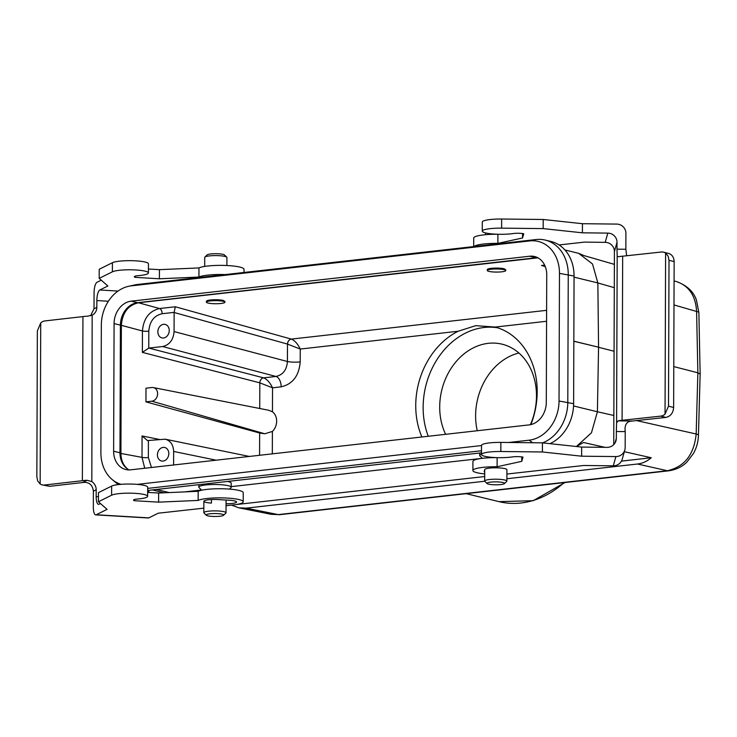 <?xml version="1.0" encoding="UTF-8"?>
<svg xmlns="http://www.w3.org/2000/svg" width="737" height="737" viewBox="0 0 737 737"><rect width="100%" height="100%" fill="white"/><g stroke="black" fill="none" stroke-linecap="round" stroke-linejoin="round"><path stroke-width="1.11" d="M545.279 266.601L541.492 265.477L545.26 266.564M249.309 456.443L165.226 439.188L147.483 440.569L142.066 435.954L159.238 439.409M259.737 408.501L259.829 382.853L142.361 352.369L148.837 348.076L263.634 377.869C267.034 379.26 270.009 382.567 272.543 387.809L272.46 411.808A12.197 9.867 103.7 0 1 272.386 431.449L272.312 453.854M259.802 382.844A4.625 3.657 104.5 0 1 263.588 377.86L275.997 376.46L162.637 346.528C169.538 344.916 173.352 339.932 174.07 331.567L174.135 312.368L175.314 306.767L291.327 339.103C294.754 340.503 297.72 343.81 300.254 349.052L300.208 361.904C299.019 375.852 292.663 384.161 281.156 386.833L272.543 387.809L259.829 382.853A4.625 3.648 105.3 0 1 263.634 377.869M481.482 454.25A16.186 2.699 -179.8 0 0 479.686 455.475A16.186 2.699 -179.8 0 0 479.916 455.936L482.357 458.322L231.197 486.632M201.496 489.985L184.499 491.901M229.52 489.11L230.967 487.719A16.186 2.699 -179.8 0 0 231.197 487.258L231.215 483.159A16.186 2.699 -179.8 0 0 227.604 481.445M165.226 439.188C170.514 440.708 173.324 444.798 173.646 451.449L173.6 464.983M168.81 453.596A6.937 5.61 103.7 0 1 161.477 460.975A6.937 5.61 103.7 0 1 157.663 452.914A6.937 5.61 103.7 0 1 164.756 447.497A6.937 5.61 103.7 0 1 168.81 453.596M162.637 346.528L148.837 348.076M169.234 330.517A6.937 5.61 103.7 0 1 161.9 337.896A6.937 5.61 103.7 0 1 158.096 329.826A6.937 5.61 103.7 0 1 165.18 324.418A6.937 5.61 103.7 0 1 169.234 330.517M224.905 302.225L224.914 301.451L223.256 300.429A9.249 1.548 0.2 0 0 212.901 299.802A9.249 1.548 0.2 0 0 206.415 301.258L206.415 302.161A9.249 1.548 0.2 0 1 215.665 300.65A9.249 1.548 0.2 0 1 224.905 302.225A9.249 1.548 0.2 0 1 220.943 303.478A9.249 1.548 0.2 0 1 211.381 303.552A9.249 1.548 0.2 0 1 206.415 302.161M505.757 270.562L505.757 269.788L504.108 268.765A9.249 1.548 0.2 0 0 493.753 268.139A9.249 1.548 0.2 0 0 487.268 269.585L487.258 270.497A9.249 1.548 0.2 0 1 496.517 268.987A9.249 1.548 0.2 0 1 505.757 270.562A9.249 1.548 0.2 0 1 501.786 271.815A9.249 1.548 0.2 0 1 492.224 271.879A9.249 1.548 0.2 0 1 487.258 270.497M421.877 436.986A73.976 59.844 103.7 0 1 458.202 331.235L475.706 325.662L495.218 327.062A73.976 59.844 103.7 0 1 537.19 391.771A73.976 59.844 103.7 0 1 530.88 424.586M272.46 411.808L268.655 410.251L153.36 387.579A6.937 5.61 103.7 0 1 157.561 394.581A6.937 5.61 103.7 0 1 151.886 401.195L145.954 401.868L259.654 433.024L264.749 433.771L272.386 431.449M153.36 387.579A6.937 5.61 103.7 0 0 151.942 387.524L146 388.196L145.954 401.868M614.382 264.371L584.146 255.638L578.6 253.316L592.502 263.966L597.854 282.934L574.059 277.14M576.5 446.521L583.501 442.504L604.948 447.331M624.34 451.698L651.25 457.751L621.448 461.113M235.84 504.596L484.697 476.535M231.51 505.112L238.834 507.821L246.14 508.143L484.753 481.233M506.881 478.746L637.477 464.015C642.544 463.407 647.132 461.325 651.25 457.751M238.834 507.821L271.17 514.315L278.3 514.601L667.335 470.731C684.489 466.862 694.097 454.618 696.17 434.001A13.874 2.377 1.6 0 1 698.446 435.383C698.243 441.785 696.594 447.792 693.508 453.402L687.031 461.906C682.37 466.678 676.29 469.653 668.8 470.814L279.765 514.675A13.874 7.821 -96.4 0 1 278.3 514.601L246.14 508.143M573.552 405.958L597.403 411.762L591.461 432.785L576.398 446.511M564.929 249.963L578.702 253.344M673.775 366.593L697.865 372.793L696.594 311.475C695.7 296.062 689.206 286.168 677.091 281.792L674.079 280.917M637.477 464.015L667.335 470.731A13.874 7.821 83.6 0 0 668.8 470.814M573.837 341.185L598.564 347.201L597.854 282.934L614.299 287.679M613.847 415.475L597.403 411.771L598.564 347.284L614.078 351.236M598.564 347.201L573.837 341.268M673.996 304.934L696.594 311.475A13.874 2.248 -1.2 0 1 698.879 312.654L700.15 374.064L697.865 372.793L696.17 434.001L636.317 420.532M144.747 468.235L141.992 457.355L142.066 435.954M537.955 257.839L138.51 302.769C128.137 305.164 122.425 312.645 121.365 325.201L120.923 453.421C121.043 460.395 123.438 465.71 128.091 469.368M142.361 352.369L142.434 330.968C143.549 318.43 149.261 310.959 159.579 308.536L175.314 306.767M281.156 386.833A9.249 5.214 -96.4 0 0 275.997 376.46C282.953 374.866 286.767 369.882 287.43 361.498A9.249 1.548 -179.8 0 0 300.208 361.904M174.07 331.567L287.43 361.498L287.494 344.087L300.254 349.052L458.202 331.235M174.135 312.488L287.494 344.087A4.625 3.676 105.6 0 1 291.327 339.103A4.625 3.648 -74.7 0 0 287.541 344.096M497.622 327.79A73.976 59.844 -76.3 0 0 437.142 359.352A73.976 59.844 -76.3 0 0 428.261 436.267M209.898 513.79A8.789 1.465 -179.8 0 0 206.259 515.227A8.789 1.465 -179.8 0 0 219.939 516.232A8.789 1.465 -179.8 0 0 223.578 515.292A8.789 1.465 -179.8 0 0 219.635 513.79A8.789 1.465 -179.8 0 0 209.898 513.79M223.578 515.292L225.863 513.081A11.092 1.852 -179.8 0 0 226.019 512.768A11.092 1.852 -179.8 0 0 214.937 510.879A11.092 1.852 -179.8 0 0 203.827 512.694A11.092 1.852 -179.8 0 0 203.992 513.007L206.259 515.227M231.197 487.258A16.186 2.699 -179.8 0 0 222.51 484.835A16.186 2.699 -179.8 0 0 205.77 484.955A16.186 2.699 -179.8 0 0 198.833 487.148A16.186 2.699 -179.8 0 0 199.064 487.608L201.717 490.197M204.693 266.425L204.72 257.406A11.092 1.852 0.2 0 1 204.886 257.093L207.171 254.891A8.789 1.465 0.2 0 1 210.81 253.952A8.789 1.465 0.2 0 1 224.481 254.956L226.756 257.176A11.092 1.852 0.2 0 1 226.913 257.489L226.885 265.523M204.886 257.093A11.092 1.852 0.2 0 1 209.483 255.905A11.092 1.852 0.2 0 1 226.756 257.176M129.049 469.911A20.802 16.831 103.7 0 1 119.965 452.776L120.417 325.137A20.802 16.831 103.7 0 1 137.561 302.695L536.066 257.766A20.802 16.831 103.7 0 1 537.651 257.674M529.728 256.218A20.802 16.831 103.7 0 1 534.574 256.522A20.802 16.831 103.7 0 1 546.734 274.809L546.292 402.448A20.802 16.831 103.7 0 1 529.138 424.89L130.633 469.828A20.802 16.831 103.7 0 1 125.787 469.524A20.802 16.831 103.7 0 1 113.627 451.237L114.078 323.598A20.802 16.831 103.7 0 1 131.223 301.157L529.728 256.218L536.066 257.766M121.061 484.329A36.325 29.388 103.7 0 1 112.199 479.557A36.325 29.388 103.7 0 1 100.886 452.675L101.338 325.035A36.325 29.388 103.7 0 1 128.606 286.297A36.325 29.388 103.7 0 1 131.278 285.855L529.783 240.916A36.325 29.388 103.7 0 1 559.475 273.372L559.033 401.011A36.325 29.388 103.7 0 1 529.083 440.192L508.825 442.476M128.606 286.297L134.733 284.943A39.301 31.792 103.7 0 1 137.626 284.464L536.131 239.534A39.301 31.792 103.7 0 1 545.288 240.096A39.301 31.792 103.7 0 1 568.255 274.643L567.803 402.282A39.301 31.792 103.7 0 1 542.625 442.873M545.288 240.096L551.092 241.506A39.301 31.792 103.7 0 1 574.059 276.053L573.616 403.692A39.301 31.792 103.7 0 1 549.931 443.665M118.316 484.596A39.301 31.792 103.7 0 1 117.017 483.573L112.199 479.557M481.51 445.553L137.248 484.375M481.491 450.749L147.667 488.391M481.482 452.813L147.667 490.455M490.75 482.118A8.789 1.465 -179.8 0 0 487.111 483.564A8.789 1.465 -179.8 0 0 500.782 484.559A8.789 1.465 -179.8 0 0 504.421 483.619A8.789 1.465 -179.8 0 0 500.487 482.118A8.789 1.465 -179.8 0 0 490.75 482.118M504.421 483.619L506.706 481.418A11.092 1.852 -179.8 0 0 506.872 481.104A11.092 1.852 -179.8 0 0 495.78 479.207A11.092 1.852 -179.8 0 0 484.679 481.021A11.092 1.852 -179.8 0 0 484.835 481.335L487.111 483.564M93.378 491.137L96.188 489.746A9.249 8.651 63.6 0 0 91.83 481.583L87.058 480.303A9.249 1.548 -179.8 0 0 82.369 480.708L44.358 485.038A9.249 7.453 103.5 0 1 42.221 484.909L49.646 486.309L84.442 482.33C89.674 482.459 92.65 485.397 93.378 491.137L93.323 507.093A9.249 2.884 93.4 0 0 95.709 514.868L148.33 517.982A9.249 2.884 -86.6 0 0 148.846 517.871L96.225 514.758A9.249 2.884 93.4 0 1 95.709 514.868M42.221 484.909A9.249 7.453 103.5 0 1 40.157 483.979L37.716 480.985L36.85 476.793L37.357 330.913L40.719 322.953A9.249 7.453 103.5 0 1 44.929 320.927L82.949 316.597A9.249 1.548 0.2 0 1 87.629 316.191L92.411 315.031A9.249 8.651 63.6 0 0 96.823 307.393L94.014 308.794L90.54 315.777M225.329 274.579A23.114 3.86 -179.8 0 0 198.935 277.048L159.385 278.779L135.267 277.352A7.388 1.234 0.2 0 1 134.3 276.734A7.388 1.234 0.2 0 1 138.326 275.647A18.489 3.086 -179.8 0 0 148.423 272.939A18.489 3.086 -179.8 0 0 132.9 269.834A18.489 3.086 -179.8 0 0 112.383 271.833L99.2 278.374L107.869 285.993L99.808 289.991A9.249 2.884 -86.6 0 0 96.851 300.558L96.823 307.393M96.188 489.746L96.169 496.581A9.249 2.884 -86.6 0 0 98.546 504.357A9.249 2.884 -86.6 0 0 99.062 504.246L100.472 503.546M148.819 490.326L148.81 492.454M96.225 514.758L107.095 509.359L98.417 501.75L98.454 492.629L111.637 486.088A18.489 3.086 0.2 0 1 132.153 484.089A18.489 3.086 0.2 0 1 147.676 487.194L147.64 496.305A18.489 3.086 0.2 0 1 137.552 499.023A7.388 1.234 -179.8 0 0 133.517 500.11A7.388 1.234 -179.8 0 0 134.493 500.727L158.612 502.146L198.152 500.423A23.114 3.86 0.2 0 1 223.799 497.926A23.114 3.86 0.2 0 1 243.201 501.796A23.114 3.86 0.2 0 1 230.782 505.177L226.047 505.702M147.658 492.38L158.639 493.035L198.189 491.303A23.114 3.86 0.2 0 1 223.836 488.806A23.114 3.86 0.2 0 1 243.228 492.684L243.201 501.796M203.845 508.152L158.243 513.201L148.846 517.871M101.245 280.171L97.035 282.262A9.249 2.884 93.4 0 0 94.069 292.838L94.014 308.794M92.162 315.16L91.83 481.583M98.417 501.75L111.609 495.209A18.489 3.086 0.2 0 1 132.126 493.21A18.489 3.086 0.2 0 1 147.64 496.305M211.464 499.566L211.445 503.076A11.092 1.852 0.2 0 1 203.873 501.298A11.092 1.852 0.2 0 1 218.484 499.585L229.004 500.211A11.092 1.852 0.2 0 1 236.586 501.998A11.092 1.852 0.2 0 1 226.056 503.813M82.949 316.597L82.369 480.708M40.719 322.953L40.157 483.979M134.493 499.502L134.493 500.727M158.639 493.035L158.612 502.146M198.189 491.303L198.152 500.423M198.935 277.048L198.972 267.936L159.422 269.659L148.432 269.014M159.385 278.779L159.422 269.659M135.267 277.352L135.276 276.126M148.423 272.939L148.45 263.818A18.489 3.086 -179.8 0 0 132.936 260.714A18.489 3.086 -179.8 0 0 112.42 262.713L99.228 269.263L99.2 278.374M244.002 272.469L244.011 269.309A23.114 3.86 -179.8 0 0 224.61 265.431A23.114 3.86 -179.8 0 0 198.972 267.936M674.143 261.607C673.95 257.314 672.126 254.597 668.689 253.464L663.567 252.165A9.249 7.582 104.2 0 1 665.603 253.095L668.118 256.108L669.012 260.308L674.143 261.607L673.636 407.478L668.505 406.179L669.012 260.308M626.671 255.757L625.851 249.263L616.989 249.161L617.182 256.292L618.629 256.752A9.249 1.548 0.2 0 1 622.664 256.19L661.329 252.017A9.249 7.582 104.2 0 1 663.567 252.165M624.829 449.957A9.249 9.111 -164.3 0 1 615.892 456.572L613.295 465.821A9.249 9.111 15.7 0 0 622.231 459.197L624.829 449.957A9.249 9.111 -164.3 0 0 625.16 447.562L625.216 431.606C624.506 425.866 626.082 422.421 629.951 421.288L665.861 417.418C670.559 416.368 673.148 413.061 673.636 407.478M668.505 406.179L665.041 414.12A9.249 7.582 104.2 0 1 660.757 416.119L622.092 420.302A9.249 1.548 -179.8 0 0 618.057 420.864L616.593 422.845L616.353 431.504L625.216 431.606M497.125 457.631L497.097 466.742L521.778 461.344L522.966 457.106A7.388 1.234 -179.8 0 0 512.307 456.931A18.489 3.086 0.2 0 1 492.417 457.382A18.489 3.086 0.2 0 1 481.482 454.526L481.51 445.406A18.489 3.086 0.2 0 1 500.865 442.393L542.432 442.854L581.659 447.073L607.058 447.359A9.249 9.111 15.7 0 0 616.325 438.34L616.353 431.504M616.989 249.161L617.016 242.326A9.249 9.111 15.7 0 0 607.813 233.104L605.215 242.344A9.249 9.111 -164.3 0 1 614.418 251.566L617.016 242.326M613.746 444.614L614.418 251.566M473.965 246.536A23.114 3.86 -179.8 0 1 497.88 243.376L522.561 237.968L523.749 233.74A7.388 1.234 0.2 0 0 513.09 233.555A18.489 3.086 -179.8 0 1 493.2 234.007A18.489 3.086 -179.8 0 1 482.256 231.151A18.489 3.086 -179.8 0 1 501.621 228.138L543.178 228.599L582.405 232.818L607.813 233.104M559.07 244.942L584.432 242.114L605.215 242.344M582.405 232.818L582.442 223.707L616.703 224.085A9.249 9.111 -164.3 0 1 625.906 233.307L625.851 249.263M613.295 465.821L583.658 465.489L511.266 473.55A23.114 3.86 0.2 0 1 506.899 474.038M616.593 422.845L617.182 256.292L618.629 256.752M581.659 447.073L581.631 456.194L615.892 456.572M497.853 234.255A23.114 3.86 -179.8 0 0 473.716 238.023L473.679 246.573M582.442 223.707L543.215 219.488L501.648 219.018A18.489 3.086 -179.8 0 0 482.293 222.03L482.256 231.151M622.092 420.302L622.664 256.19M665.041 414.12L665.603 253.095M543.178 228.599L543.215 219.488M522.561 237.968L522.57 233.537M497.88 243.376L497.908 234.255M484.706 473.919A23.114 3.86 0.2 0 1 472.896 470.519L472.933 461.399A23.114 3.86 0.2 0 1 497.07 457.631M484.706 472.03A11.092 1.852 0.2 0 1 484.2 471.477A11.092 1.852 0.2 0 1 484.209 471.394L484.734 469.543A11.092 1.852 0.2 0 1 496.075 467.811A11.092 1.852 0.2 0 1 506.909 469.709A11.092 1.852 0.2 0 1 506.899 469.791L506.899 469.616M521.796 456.912L521.778 461.344M481.482 454.526A18.489 3.086 0.2 0 1 500.838 451.505L542.404 451.974L581.631 456.194M542.432 442.854L542.404 451.974M472.896 470.519A23.114 3.86 0.2 0 1 497.097 466.742M518.894 353.014A58.951 47.693 -76.3 0 0 475.614 415.64A58.951 47.693 -76.3 0 0 477.263 430.74M445.627 434.305A58.951 47.693 103.7 0 1 439.703 406.907A58.951 47.693 103.7 0 1 502.026 344.17A58.951 47.693 103.7 0 1 530.382 424.696M541.492 265.477L544.634 265.117M148.413 440.625L148.358 457.557A4.625 0.774 0.2 0 1 141.992 457.355L119.974 453.292M120.417 325.072L142.434 330.968A4.625 0.774 -179.8 0 0 148.8 331.171L148.745 348.094M174.135 312.368L162.131 313.722A4.625 2.607 83.6 0 0 159.579 308.536L138.51 302.769A2.312 1.299 83.6 0 1 138.224 302.621M156.465 489.469L169.224 492.574M148.358 457.557L151.444 467.479M162.131 313.722C154.079 315.593 149.639 321.406 148.8 331.171M291.327 339.103L546.614 310.332M546.568 321.277L495.218 327.062M259.571 455.282L259.654 433.024M565.03 482.514L533.21 500.69L498.949 501.639A94.778 76.676 -76.3 0 0 564.035 482.624M216.171 460.183L173.646 451.449M264.749 433.771L151.886 401.195M559.475 273.372L574.059 276.053M529.783 240.916L536.131 239.534M137.561 302.695L131.223 301.157M131.278 285.855L137.626 284.464M120.417 325.137L114.078 323.598M119.965 452.776L113.627 451.237M529.083 440.192L532.694 442.744M573.616 403.692L559.033 401.011M49.646 486.309L44.358 485.038M87.058 480.303L82.719 482.449M118.031 291.069L99.808 289.991M96.851 300.558L108.385 301.24M98.436 496.71L96.169 496.581M111.637 486.088L111.609 495.209M112.383 271.833L112.42 262.713M660.757 416.119L665.861 417.418M631.729 421.011L618.057 420.864M616.325 438.34L615.036 442.955M501.621 228.138L501.648 219.018M500.865 442.393L500.838 451.505M152.338 489.93L164.102 492.795M279.765 514.675L271.161 514.315M700.15 374.083L698.446 435.383M698.879 312.654L696.465 300.208C693.692 291.834 687.234 285.698 677.091 281.792M498.949 501.639L466.162 493.661M203.873 501.298L203.827 512.694M226.066 500.036L226.019 512.768M198.843 484.688L198.833 487.148M485.536 234.698L485.545 232.92M484.716 469.589L484.679 481.021M506.909 469.709L506.872 481.104M479.695 453.015L479.686 455.475"/></g></svg>
